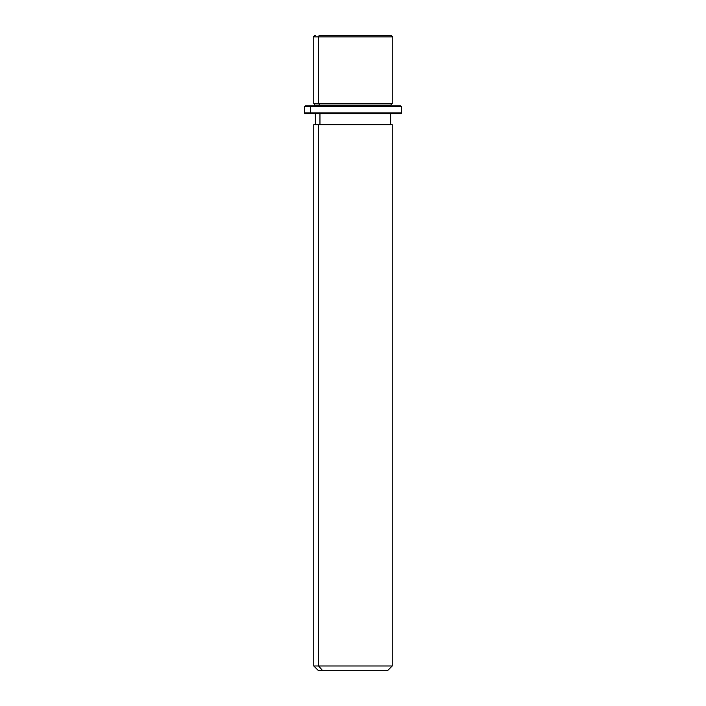 <?xml version="1.0" encoding="UTF-8"?>
<svg xmlns="http://www.w3.org/2000/svg" width="706" height="706" viewBox="0 0 706 706"><rect width="100%" height="100%" fill="white"/><g stroke="black" fill="none" stroke-linecap="round" stroke-linejoin="round"><path stroke-width="1.06" d="M390.656 105.9L390.656 105.115L319.959 105.115L318.582 103.544L392.218 103.544L318.582 103.544L319.959 105.115L315.344 105.115L390.656 105.115L392.218 103.544L392.218 36.871L318.582 36.871L392.218 36.871C392.686 36.615 392.165 36.085 390.656 35.3L319.959 35.3A1.571 1.377 90 0 0 318.582 36.871L318.582 103.544L318.582 36.871L313.782 36.871L318.582 36.871A1.571 1.377 -90 0 1 319.959 35.3L386.041 35.3M315.344 35.3C313.861 36.041 313.34 36.562 313.782 36.871L313.782 103.544L318.582 103.544L313.782 103.544L315.344 105.9M319.959 105.9L319.959 105.115L319.959 105.9M319.959 124.724L319.959 113.745L319.959 124.724M390.656 113.745L390.656 124.724L318.582 124.724L318.582 665.996L313.782 665.996L318.582 665.996L318.582 124.724L392.218 124.724L392.218 665.996L318.582 665.996L322.713 670.7L318.485 670.7L313.782 665.996L313.782 124.724L318.582 124.724M387.515 670.7L322.713 670.7L318.582 665.996L392.218 665.996L387.515 670.7M322.713 670.7L383.287 670.7M394.989 105.9L311.011 105.9L400.849 105.9L401.635 106.685L310.322 106.685L311.011 105.9L310.322 106.685L304.365 106.685L310.322 106.685L310.322 112.96L304.365 112.96L310.322 112.96L310.322 106.685L401.635 106.685L401.635 112.96L310.322 112.96L401.635 112.96L400.849 113.745L311.011 113.745L394.989 113.745M311.011 113.745L310.322 112.96L311.011 113.745L305.151 113.745L304.365 112.96L304.365 106.685L305.151 105.9L311.011 105.9M400.849 113.745L305.151 113.745M315.344 124.724L315.344 113.745"/></g></svg>
